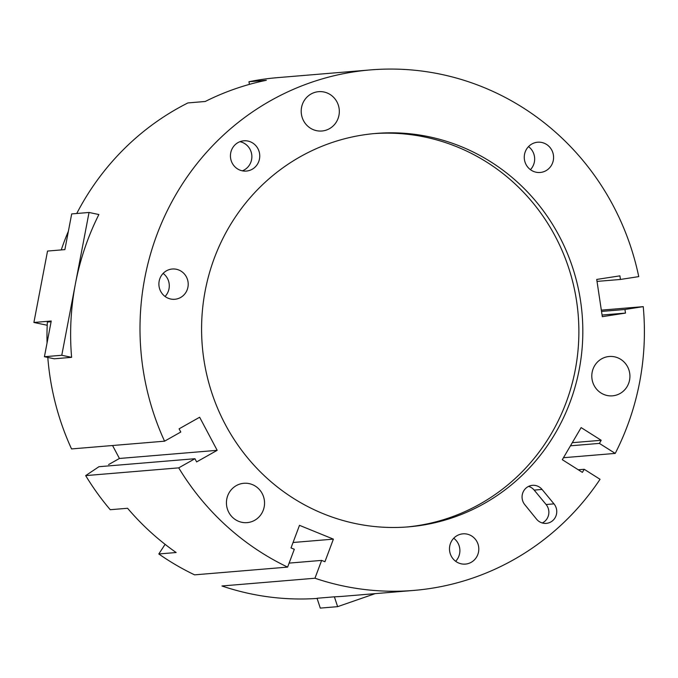 <?xml version="1.0" encoding="UTF-8"?>
<svg xmlns="http://www.w3.org/2000/svg" width="678" height="678" viewBox="0 0 678 678"><rect width="100%" height="100%" fill="white"/><g stroke="black" fill="none" stroke-linecap="round" stroke-linejoin="round"><path stroke-width="1.02" d="M47.799 357.425A261.157 252.14 85.2 0 0 71.546 448.929L164.568 441.183A261.157 252.14 -94.8 0 1 370.527 69.902A261.157 252.14 -94.8 0 1 638.744 276.616L620.446 279.455L597.021 281.404M370.527 69.902L277.497 77.648A261.157 252.14 85.2 0 0 248.97 81.733L266.318 80.292A261.157 252.14 85.2 0 0 205.256 101.48L187.908 102.929A261.157 252.14 85.2 0 0 76.75 213.494M68.385 231.249A261.157 252.14 85.2 0 0 61.24 249.919M89.038 212.468L98.869 214.536A261.157 252.14 85.2 0 0 75.402 283.87A261.157 252.14 85.2 0 0 71.605 357.34L54.257 358.789L44.426 356.721L61.774 355.272L89.038 212.468L71.69 213.917L64.876 249.614L47.536 251.063L33.9 322.465L51.24 321.016L44.426 356.721M51.104 321.736L47.358 322.05A261.157 252.14 85.2 0 0 47.053 342.949M302.219 117.599A19.738 19.06 85.2 0 0 321.897 131.007A19.738 19.06 85.2 0 0 339.254 109.76A19.738 19.06 85.2 0 0 318.626 91.666A19.738 19.06 85.2 0 0 302.219 117.599M165.051 296.464A15.187 14.662 85.2 0 0 168.508 280.904A15.187 14.662 85.2 0 0 163.127 273.404M187.425 279.328A15.187 14.662 85.2 0 0 172.288 269.013A15.187 14.662 85.2 0 0 158.94 285.362A15.187 14.662 85.2 0 0 174.805 299.278A15.187 14.662 85.2 0 0 187.425 279.328M211.79 392.765A197.383 190.569 85.2 0 0 408.588 526.857A197.383 190.569 85.2 0 0 582.122 314.329A197.383 190.569 85.2 0 0 375.815 133.447A197.383 190.569 85.2 0 0 211.79 392.765M406.622 527.009A197.383 190.569 85.2 0 0 578.173 314.66A197.383 190.569 85.2 0 0 373.849 133.625M227.452 509.22A19.738 19.06 85.2 0 0 247.131 522.628A19.738 19.06 85.2 0 0 264.479 501.381A19.738 19.06 85.2 0 0 243.851 483.287A19.738 19.06 85.2 0 0 227.452 509.22M592.818 382.426A19.738 19.06 85.2 0 0 612.497 395.833A19.738 19.06 85.2 0 0 629.854 374.578A19.738 19.06 85.2 0 0 609.225 356.492A19.738 19.06 85.2 0 0 592.818 382.426M242.368 170.831A15.187 14.662 85.2 0 0 251.089 151.779A15.187 14.662 85.2 0 0 239.944 141.694M258.971 151.118A15.187 14.662 85.2 0 0 243.834 140.804A15.187 14.662 85.2 0 0 230.486 157.152A15.187 14.662 85.2 0 0 246.36 171.068A15.187 14.662 85.2 0 0 258.971 151.118M536.535 519.145A11.865 11.458 85.2 0 0 555.909 516.085A11.865 11.458 85.2 0 0 553.977 503.864L542.061 489.44A11.78 11.373 85.2 0 0 522.924 492.508A11.78 11.373 85.2 0 0 524.747 504.61L536.535 519.145M542.273 522.975A11.865 11.458 85.2 0 0 546.095 504.517L534.179 490.101A11.78 11.373 85.2 0 0 528.577 486.397M455.65 561.282A15.187 14.662 85.2 0 0 459.108 545.731A15.187 14.662 85.2 0 0 453.726 538.23M478.024 544.154A15.187 14.662 85.2 0 0 462.888 533.84A15.187 14.662 85.2 0 0 449.539 550.189A15.187 14.662 85.2 0 0 465.405 564.096A15.187 14.662 85.2 0 0 478.024 544.154M530.416 169.661A15.187 14.662 85.2 0 0 533.874 154.109A15.187 14.662 85.2 0 0 528.501 146.601M552.799 152.533A15.187 14.662 85.2 0 0 537.662 142.219A15.187 14.662 85.2 0 0 524.314 158.567A15.187 14.662 85.2 0 0 540.18 172.475A15.187 14.662 85.2 0 0 552.799 152.533M112.556 445.514L119.43 458.472L108.616 464.566M47.206 325.262L33.9 322.465M71.605 357.34L61.774 355.272M293.057 542.493L333.398 539.137L324.931 561.731L321.643 560.392L289.116 563.104M119.43 458.472L217.18 450.328L196.628 461.913L194.933 458.718L98.929 466.71L85.682 475.609A261.157 252.14 85.2 0 0 110.243 509.712L127.583 508.271A261.157 252.14 85.2 0 0 176.153 552.528L158.813 553.968A261.157 252.14 85.2 0 0 194.586 574.851L287.616 567.105L294.303 549.265L291.015 547.934L299.49 525.331L333.398 539.137M158.813 553.968L165.101 544.341M602.064 315.033L625.489 313.083L624.947 309.482L601.522 311.431M601.327 310.143L643.244 306.642A261.157 252.14 -94.8 0 1 615.226 453.404L599.386 443.395L570.452 445.802M599.386 443.395L601.2 440.285L581.131 427.598L562.308 459.692L582.385 472.38L584.207 469.278L578.258 469.769M572.274 442.692L601.2 440.285M620.446 279.455L619.904 275.853L596.725 279.438L602.31 316.668L625.489 313.083M584.207 469.278L600.047 479.295A261.157 252.14 -94.8 0 1 413.885 590.411A261.157 252.14 -94.8 0 1 314.956 578.232L221.935 585.978A261.157 252.14 85.2 0 0 317.109 598.445M164.568 441.183L180.789 432.03L179.094 428.835L199.646 417.241L217.18 450.328M314.956 578.232L321.643 560.392M287.616 567.105A261.157 252.14 -94.8 0 1 178.712 467.862L194.933 458.718M85.682 475.609L178.712 467.862M624.947 309.482L643.244 306.642M563.469 457.718L615.226 453.404M375.146 593.64L337.627 606.657L320.279 608.098L317.05 598.267L334.39 596.818A261.157 252.14 85.2 0 0 344.509 596.191L413.885 590.411M249.402 84.377L248.97 81.733M337.627 606.657L334.39 596.818M553.977 503.864L546.095 504.517M542.061 489.44L534.179 490.101"/></g></svg>
